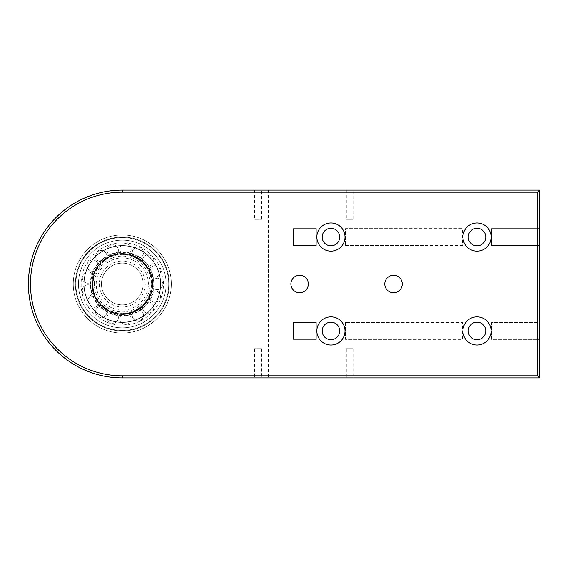 <?xml version="1.0" encoding="UTF-8"?>
<svg xmlns="http://www.w3.org/2000/svg" width="568" height="568" viewBox="0 0 568 568"><rect width="100%" height="100%" fill="white"/><g stroke="black" fill="none" stroke-linecap="round" stroke-linejoin="round"><path stroke-width="0.43" stroke-dasharray="2.84 2.13" d="M122.29 190.11A93.89 93.89 0 0 0 28.4 284A93.89 93.89 0 0 0 122.29 377.89L539.6 377.89L539.6 322.496L491.611 322.496L491.611 339.394L539.6 339.394L491.611 339.394L491.611 322.496L539.6 322.496L539.6 228.606L491.611 228.606L491.611 245.504L539.6 245.504L491.611 245.504L491.611 228.606L539.6 228.606L539.6 190.11L122.29 190.11M353.111 190.11L346.345 190.11L353.111 190.11L353.111 219.319L346.345 219.319L353.111 219.319M261.301 190.11L254.535 190.11L261.301 190.11L261.301 219.319L254.535 219.319L261.301 219.319M254.535 190.11L254.535 219.319M346.345 190.11L346.345 219.319M254.535 377.89L261.301 377.89L254.535 377.89L254.535 348.681L261.301 348.681L254.535 348.681M346.345 377.89L353.111 377.89L346.345 377.89L346.345 348.681L353.111 348.681L346.345 348.681M384.806 284A8.74 8.74 0 0 0 397.912 291.569A8.74 8.74 0 0 0 397.912 276.431A8.74 8.74 0 0 0 384.806 284M290.908 284A8.74 8.74 0 0 0 304.015 291.569A8.74 8.74 0 0 0 304.015 276.431A8.74 8.74 0 0 0 290.908 284M491.086 237.055A14.086 14.086 0 0 0 477.006 222.968A14.086 14.086 0 0 0 462.92 237.055A14.086 14.086 0 0 0 477.006 251.134A14.086 14.086 0 0 0 491.086 237.055M485.768 237.055A8.761 8.761 0 0 1 477.006 245.816A8.761 8.761 0 0 1 468.238 237.055A8.761 8.761 0 0 1 477.006 228.286A8.761 8.761 0 0 1 485.768 237.055M491.086 330.945A14.086 14.086 0 0 0 477.006 316.866A14.086 14.086 0 0 0 462.92 330.945A14.086 14.086 0 0 0 477.006 345.032A14.086 14.086 0 0 0 491.086 330.945M485.768 330.945A8.761 8.761 0 0 1 477.006 339.714A8.761 8.761 0 0 1 468.238 330.945A8.761 8.761 0 0 1 477.006 322.184A8.761 8.761 0 0 1 485.768 330.945M345.032 330.945A14.086 14.086 0 0 0 330.945 316.866A14.086 14.086 0 0 0 316.866 330.945A14.086 14.086 0 0 0 330.945 345.032A14.086 14.086 0 0 0 345.032 330.945M339.714 330.945A8.761 8.761 0 0 1 330.945 339.714A8.761 8.761 0 0 1 322.184 330.945A8.761 8.761 0 0 1 330.945 322.184A8.761 8.761 0 0 1 339.714 330.945M345.032 237.055A14.086 14.086 0 0 0 330.945 222.968A14.086 14.086 0 0 0 316.866 237.055A14.086 14.086 0 0 0 330.945 251.134A14.086 14.086 0 0 0 345.032 237.055M339.714 237.055A8.761 8.761 0 0 1 330.945 245.816A8.761 8.761 0 0 1 322.184 237.055A8.761 8.761 0 0 1 330.945 228.286A8.761 8.761 0 0 1 339.714 237.055M171.33 284A49.033 49.033 0 0 1 122.29 333.033A49.033 49.033 0 0 1 73.258 284A49.033 49.033 0 0 1 122.29 234.967A49.033 49.033 0 0 1 171.33 284A49.033 49.033 0 0 0 122.29 234.967A49.033 49.033 0 0 0 73.258 284A49.033 49.033 0 0 0 122.29 333.033A49.033 49.033 0 0 0 171.33 284A49.033 49.033 0 0 1 122.29 333.033A49.033 49.033 0 0 1 73.258 284A49.033 49.033 0 0 1 122.29 234.967A49.033 49.033 0 0 1 171.33 284A49.033 49.033 0 0 1 122.29 333.033A49.033 49.033 0 0 1 73.258 284A49.033 49.033 0 0 1 122.29 234.967A49.033 49.033 0 0 1 171.33 284A49.033 49.033 0 0 1 122.29 333.033A49.033 49.033 0 0 1 73.258 284A49.033 49.033 0 0 1 122.29 234.967A49.033 49.033 0 0 1 171.33 284A49.033 49.033 0 0 1 122.29 333.033A49.033 49.033 0 0 1 73.258 284A49.033 49.033 0 0 1 122.29 234.967A49.033 49.033 0 0 1 171.33 284A49.033 49.033 0 0 1 122.29 333.033A49.033 49.033 0 0 1 73.258 284A49.033 49.033 0 0 1 122.29 234.967A49.033 49.033 0 0 1 171.33 284M78.476 284A43.814 43.814 0 0 1 144.201 246.05A43.814 43.814 0 0 1 144.201 321.95A43.814 43.814 0 0 1 78.476 284A43.814 43.814 0 0 1 122.29 240.186A43.814 43.814 0 0 1 166.112 284A43.814 43.814 0 0 1 122.29 327.814A43.814 43.814 0 0 1 78.476 284M293.386 339.394L316.341 339.394L316.341 322.496L293.386 322.496L293.386 339.394L293.386 322.496L316.341 322.496L316.341 339.394L293.386 339.394M293.386 228.606L293.386 245.504L316.341 245.504L316.341 228.606L293.386 228.606L316.341 228.606L316.341 245.504L293.386 245.504L293.386 228.606M345.55 322.496L345.55 339.394L462.402 339.394L462.402 322.496L345.55 322.496L462.402 322.496L462.402 339.394L345.55 339.394L345.55 322.496M345.55 245.504L462.402 245.504L462.402 228.606L345.55 228.606L345.55 245.504L345.55 228.606L462.402 228.606L462.402 245.504L345.55 245.504M268.352 190.11L268.352 377.89L268.352 190.11M92.25 284A30.047 30.047 0 0 1 122.29 253.953A30.047 30.047 0 0 1 152.338 284A30.047 30.047 0 0 1 122.29 314.047A30.047 30.047 0 0 1 92.25 284A30.047 30.047 0 0 1 122.29 253.953A30.047 30.047 0 0 1 152.338 284A30.047 30.047 0 0 1 122.29 314.047A30.047 30.047 0 0 1 92.25 284A30.047 30.047 0 0 1 122.29 253.953A30.047 30.047 0 0 1 152.338 284A30.047 30.047 0 0 1 122.29 314.047A30.047 30.047 0 0 1 92.25 284A30.047 30.047 0 0 1 122.29 253.953A30.047 30.047 0 0 1 152.338 284A30.047 30.047 0 0 1 122.29 314.047A30.047 30.047 0 0 1 92.25 284A30.047 30.047 0 0 1 122.29 253.953A30.047 30.047 0 0 1 152.338 284A30.047 30.047 0 0 1 122.29 314.047A30.047 30.047 0 0 1 92.25 284A30.047 30.047 0 0 1 122.29 253.953A30.047 30.047 0 0 1 152.338 284A30.047 30.047 0 0 1 122.29 314.047A30.047 30.047 0 0 1 92.25 284M143.157 284A20.867 20.867 0 0 1 122.29 304.867A20.867 20.867 0 0 1 101.431 284A20.867 20.867 0 0 1 122.29 263.133A20.867 20.867 0 0 1 143.157 284A20.867 20.867 0 0 1 122.29 304.867A20.867 20.867 0 0 1 101.431 284A20.867 20.867 0 0 1 122.29 263.133A20.867 20.867 0 0 1 143.157 284A20.867 20.867 0 0 1 122.29 304.867A20.867 20.867 0 0 1 101.431 284A20.867 20.867 0 0 1 122.29 263.133A20.867 20.867 0 0 1 143.157 284M160.737 284A38.447 38.447 0 0 1 122.29 322.446A38.447 38.447 0 0 1 83.851 284A38.447 38.447 0 0 1 122.29 245.554A38.447 38.447 0 0 1 160.737 284A38.447 38.447 0 0 1 122.29 322.446A38.447 38.447 0 0 1 83.851 284A38.447 38.447 0 0 1 122.29 245.554A38.447 38.447 0 0 1 160.737 284M157.244 289.63A5.63 5.63 0 0 1 151.606 284A5.63 5.63 0 0 1 157.244 278.37A5.63 5.63 0 0 0 151.606 284A5.63 5.63 0 0 0 157.244 289.63A5.63 5.63 0 0 0 162.874 284A5.63 5.63 0 0 0 157.244 278.37A5.63 5.63 0 0 1 162.874 284A5.63 5.63 0 0 1 157.244 289.63M156.917 276.63A5.63 5.63 0 0 1 149.632 273.407A5.63 5.63 0 0 1 152.849 266.122A5.63 5.63 0 0 0 149.632 273.407A5.63 5.63 0 0 0 156.917 276.63A5.63 5.63 0 0 0 160.133 269.339A5.63 5.63 0 0 0 152.849 266.122A5.63 5.63 0 0 1 160.133 269.339A5.63 5.63 0 0 1 156.917 276.63M151.919 264.617A5.63 5.63 0 0 1 143.96 264.248A5.63 5.63 0 0 1 144.329 256.289A5.63 5.63 0 0 0 143.96 264.248A5.63 5.63 0 0 0 151.919 264.617A5.63 5.63 0 0 0 152.288 256.658A5.63 5.63 0 0 0 144.329 256.289A5.63 5.63 0 0 1 152.288 256.658A5.63 5.63 0 0 1 151.919 264.617M142.916 255.224A5.63 5.63 0 0 1 135.362 257.758A5.63 5.63 0 0 1 132.827 250.204A5.63 5.63 0 0 0 135.362 257.758A5.63 5.63 0 0 0 142.916 255.224A5.63 5.63 0 0 0 140.381 247.669A5.63 5.63 0 0 0 132.827 250.204A5.63 5.63 0 0 1 140.381 247.669A5.63 5.63 0 0 1 142.916 255.224M131.13 249.721A5.63 5.63 0 0 1 124.996 254.812A5.63 5.63 0 0 1 119.912 248.677A5.63 5.63 0 0 0 124.996 254.812A5.63 5.63 0 0 0 131.13 249.721A5.63 5.63 0 0 0 126.039 243.587A5.63 5.63 0 0 0 119.912 248.677A5.63 5.63 0 0 1 126.039 243.587A5.63 5.63 0 0 1 131.13 249.721M118.151 248.841A5.63 5.63 0 0 1 114.274 255.806A5.63 5.63 0 0 1 107.309 251.929A5.63 5.63 0 0 0 114.274 255.806A5.63 5.63 0 0 0 118.151 248.841A5.63 5.63 0 0 0 111.186 244.964A5.63 5.63 0 0 0 107.309 251.929A5.63 5.63 0 0 1 111.186 244.964A5.63 5.63 0 0 1 118.151 248.841M105.726 252.717A5.63 5.63 0 0 1 104.626 260.606A5.63 5.63 0 0 1 96.737 259.505A5.63 5.63 0 0 0 104.626 260.606A5.63 5.63 0 0 0 105.726 252.717A5.63 5.63 0 0 0 97.838 251.617A5.63 5.63 0 0 0 96.737 259.505A5.63 5.63 0 0 1 97.838 251.617A5.63 5.63 0 0 1 105.726 252.717M95.545 260.811A5.63 5.63 0 0 1 97.369 268.565A5.63 5.63 0 0 1 89.616 270.389A5.63 5.63 0 0 0 97.369 268.565A5.63 5.63 0 0 0 95.545 260.811A5.63 5.63 0 0 0 87.791 262.636A5.63 5.63 0 0 0 89.616 270.389A5.63 5.63 0 0 1 87.791 262.636A5.63 5.63 0 0 1 95.545 260.811M88.977 272.044A5.63 5.63 0 0 1 93.479 278.611A5.63 5.63 0 0 1 86.904 283.113A5.63 5.63 0 0 0 93.479 278.611A5.63 5.63 0 0 0 88.977 272.044A5.63 5.63 0 0 0 82.403 276.545A5.63 5.63 0 0 0 86.904 283.113A5.63 5.63 0 0 1 82.403 276.545A5.63 5.63 0 0 1 88.977 272.044M86.904 284.887A5.63 5.63 0 0 1 93.479 289.389A5.63 5.63 0 0 1 88.977 295.956A5.63 5.63 0 0 0 93.479 289.389A5.63 5.63 0 0 0 86.904 284.887A5.63 5.63 0 0 0 82.403 291.455A5.63 5.63 0 0 0 88.977 295.956A5.63 5.63 0 0 1 82.403 291.455A5.63 5.63 0 0 1 86.904 284.887M89.616 297.611A5.63 5.63 0 0 1 97.369 299.435A5.63 5.63 0 0 1 95.545 307.189A5.63 5.63 0 0 0 97.369 299.435A5.63 5.63 0 0 0 89.616 297.611A5.63 5.63 0 0 0 87.791 305.364A5.63 5.63 0 0 0 95.545 307.189A5.63 5.63 0 0 1 87.791 305.364A5.63 5.63 0 0 1 89.616 297.611M96.737 308.495A5.63 5.63 0 0 1 104.626 307.394A5.63 5.63 0 0 1 105.726 315.283A5.63 5.63 0 0 0 104.626 307.394A5.63 5.63 0 0 0 96.737 308.495A5.63 5.63 0 0 0 97.838 316.383A5.63 5.63 0 0 0 105.726 315.283A5.63 5.63 0 0 1 97.838 316.383A5.63 5.63 0 0 1 96.737 308.495M107.309 316.071A5.63 5.63 0 0 1 114.274 312.194A5.63 5.63 0 0 1 118.151 319.159A5.63 5.63 0 0 0 114.274 312.194A5.63 5.63 0 0 0 107.309 316.071A5.63 5.63 0 0 0 111.186 323.036A5.63 5.63 0 0 0 118.151 319.159A5.63 5.63 0 0 1 111.186 323.036A5.63 5.63 0 0 1 107.309 316.071M119.912 319.322A5.63 5.63 0 0 1 124.996 313.188A5.63 5.63 0 0 1 131.13 318.279A5.63 5.63 0 0 0 124.996 313.188A5.63 5.63 0 0 0 119.912 319.322A5.63 5.63 0 0 0 126.039 324.413A5.63 5.63 0 0 0 131.13 318.279A5.63 5.63 0 0 1 126.039 324.413A5.63 5.63 0 0 1 119.912 319.322M132.827 317.796A5.63 5.63 0 0 1 135.362 310.242A5.63 5.63 0 0 1 142.916 312.776A5.63 5.63 0 0 0 135.362 310.242A5.63 5.63 0 0 0 132.827 317.796A5.63 5.63 0 0 0 140.381 320.331A5.63 5.63 0 0 0 142.916 312.776A5.63 5.63 0 0 1 140.381 320.331A5.63 5.63 0 0 1 132.827 317.796M144.329 311.711A5.63 5.63 0 0 1 143.96 303.752A5.63 5.63 0 0 1 151.919 303.383A5.63 5.63 0 0 0 143.96 303.752A5.63 5.63 0 0 0 144.329 311.711A5.63 5.63 0 0 0 152.288 311.342A5.63 5.63 0 0 0 151.919 303.383A5.63 5.63 0 0 1 152.288 311.342A5.63 5.63 0 0 1 144.329 311.711M152.849 301.878A5.63 5.63 0 0 1 149.632 294.593A5.63 5.63 0 0 1 156.917 291.37A5.63 5.63 0 0 0 149.632 294.593A5.63 5.63 0 0 0 152.849 301.878A5.63 5.63 0 0 0 160.133 298.661A5.63 5.63 0 0 0 156.917 291.37A5.63 5.63 0 0 1 160.133 298.661A5.63 5.63 0 0 1 152.849 301.878M160.531 284A38.233 38.233 0 0 1 122.29 322.233A38.233 38.233 0 0 1 84.057 284A38.233 38.233 0 0 1 122.29 245.766A38.233 38.233 0 0 1 160.531 284A38.233 38.233 0 0 1 122.29 322.233A38.233 38.233 0 0 1 84.057 284A38.233 38.233 0 0 1 122.29 245.766A38.233 38.233 0 0 1 160.531 284A38.233 38.233 0 0 1 122.29 322.233A38.233 38.233 0 0 1 84.057 284A38.233 38.233 0 0 1 122.29 245.766A38.233 38.233 0 0 1 160.531 284A38.233 38.233 0 0 1 122.29 322.233A38.233 38.233 0 0 1 84.057 284A38.233 38.233 0 0 1 122.29 245.766A38.233 38.233 0 0 1 160.531 284M152.551 284A30.253 30.253 0 0 1 122.29 314.253A30.253 30.253 0 0 1 92.037 284A30.253 30.253 0 0 1 122.29 253.747A30.253 30.253 0 0 1 152.551 284A30.253 30.253 0 0 1 122.29 314.253A30.253 30.253 0 0 1 92.037 284A30.253 30.253 0 0 1 122.29 253.747A30.253 30.253 0 0 1 152.551 284A30.253 30.253 0 0 1 122.29 314.253A30.253 30.253 0 0 1 92.037 284A30.253 30.253 0 0 1 122.29 253.747A30.253 30.253 0 0 1 152.551 284A30.253 30.253 0 0 1 122.29 314.253A30.253 30.253 0 0 1 92.037 284A30.253 30.253 0 0 1 122.29 253.747A30.253 30.253 0 0 1 152.551 284M152.756 284A30.466 30.466 0 0 1 122.29 314.466A30.466 30.466 0 0 1 91.831 284A30.466 30.466 0 0 1 122.29 253.534A30.466 30.466 0 0 1 152.756 284A30.466 30.466 0 0 1 122.29 314.466A30.466 30.466 0 0 1 91.831 284A30.466 30.466 0 0 1 122.29 253.534A30.466 30.466 0 0 1 152.756 284A30.466 30.466 0 0 1 122.29 314.466A30.466 30.466 0 0 1 91.831 284A30.466 30.466 0 0 1 122.29 253.534A30.466 30.466 0 0 1 152.756 284A30.466 30.466 0 0 1 122.29 314.466A30.466 30.466 0 0 1 91.831 284A30.466 30.466 0 0 1 122.29 253.534A30.466 30.466 0 0 1 152.756 284M92.563 284A29.735 29.735 0 0 1 122.29 254.265A29.735 29.735 0 0 1 152.025 284A29.735 29.735 0 0 1 122.29 313.735A29.735 29.735 0 0 1 92.563 284M96.212 284A26.078 26.078 0 0 1 122.29 257.922A26.078 26.078 0 0 1 148.376 284A26.078 26.078 0 0 1 122.29 310.078A26.078 26.078 0 0 1 96.212 284M94.387 284A27.91 27.91 0 0 1 122.29 256.09A27.91 27.91 0 0 1 150.201 284A27.91 27.91 0 0 1 122.29 311.91A27.91 27.91 0 0 1 94.387 284M153.779 284A31.488 31.488 0 0 1 122.29 315.488A31.488 31.488 0 0 1 90.809 284A31.488 31.488 0 0 1 122.29 252.511A31.488 31.488 0 0 1 153.779 284M168.717 284A46.427 46.427 0 0 1 122.29 330.427A46.427 46.427 0 0 1 75.871 284A46.427 46.427 0 0 1 122.29 237.573A46.427 46.427 0 0 1 168.717 284A46.427 46.427 0 0 1 122.29 330.427A46.427 46.427 0 0 1 75.871 284A46.427 46.427 0 0 1 122.29 237.573A46.427 46.427 0 0 1 168.717 284M145.245 284A22.954 22.954 0 0 1 122.29 306.954A22.954 22.954 0 0 1 99.343 284A22.954 22.954 0 0 1 122.29 261.046A22.954 22.954 0 0 1 145.245 284A22.954 22.954 0 0 1 122.29 306.954A22.954 22.954 0 0 1 99.343 284A22.954 22.954 0 0 1 122.29 261.046A22.954 22.954 0 0 1 145.245 284M169.243 284A46.945 46.945 0 0 1 122.29 330.945A46.945 46.945 0 0 1 75.345 284A46.945 46.945 0 0 1 122.29 237.055A46.945 46.945 0 0 1 169.243 284A46.945 46.945 0 0 1 122.29 330.945A46.945 46.945 0 0 1 75.345 284A46.945 46.945 0 0 1 122.29 237.055A46.945 46.945 0 0 1 169.243 284M261.301 348.681L261.301 377.89M353.111 348.681L353.111 377.89M122.29 313.266C113.557 313.103 106.237 309.801 100.344 303.355C83.695 286.3 97.547 254.294 121.374 254.748C129.76 254.627 136.959 257.474 142.987 263.311C155.348 274.699 154.226 297.497 139.494 307.671C134.353 311.349 128.617 313.216 122.29 313.266C113.557 313.103 106.237 309.801 100.344 303.355C83.695 286.3 97.547 254.294 121.374 254.748C129.76 254.627 136.959 257.474 142.987 263.311C155.348 274.699 154.226 297.497 139.494 307.671C134.353 311.349 128.617 313.216 122.29 313.266M122.29 325.123C144.265 325.698 163.989 305.974 163.421 284C163.989 262.026 144.265 242.302 122.29 242.877C100.323 242.302 80.599 262.026 81.167 284C80.599 305.974 100.316 325.691 122.29 325.123M122.29 315.922C111.981 315.694 103.575 311.576 97.071 303.568C92.236 297.185 90.021 289.992 90.433 281.998C91.185 261.706 113.103 247.222 131.201 253.342C150.683 258.255 160.616 283.333 149.774 300.252C143.377 310.32 134.211 315.538 122.29 315.922"/><path stroke-width="0.85" d="M539.6 190.11L122.29 190.11A93.89 93.89 0 0 0 28.4 284A93.89 93.89 0 0 0 122.29 377.89L539.6 377.89L539.6 190.11L537.513 192.19L537.513 375.81L122.29 375.81A91.81 91.81 0 0 1 30.487 284A91.81 91.81 0 0 1 122.29 192.19L537.513 192.19M539.6 377.89L537.513 375.81M345.032 237.055A14.086 14.086 0 0 1 330.945 251.134A14.086 14.086 0 0 1 316.866 237.055A14.086 14.086 0 0 1 330.945 222.968A14.086 14.086 0 0 1 345.032 237.055M345.032 330.945A14.086 14.086 0 0 1 330.945 345.032A14.086 14.086 0 0 1 316.866 330.945A14.086 14.086 0 0 1 330.945 316.866A14.086 14.086 0 0 1 345.032 330.945M491.086 330.945A14.086 14.086 0 0 1 477.006 345.032A14.086 14.086 0 0 1 462.92 330.945A14.086 14.086 0 0 1 477.006 316.866A14.086 14.086 0 0 1 491.086 330.945M491.086 237.055A14.086 14.086 0 0 1 477.006 251.134A14.086 14.086 0 0 1 462.92 237.055A14.086 14.086 0 0 1 477.006 222.968A14.086 14.086 0 0 1 491.086 237.055M308.389 284A8.74 8.74 0 0 1 299.648 292.74A8.74 8.74 0 0 1 290.908 284A8.74 8.74 0 0 1 299.648 275.26A8.74 8.74 0 0 1 308.389 284M402.279 284A8.74 8.74 0 0 1 393.546 292.74A8.74 8.74 0 0 1 384.806 284A8.74 8.74 0 0 1 393.546 275.26A8.74 8.74 0 0 1 402.279 284M468.238 237.055A8.761 8.761 0 0 0 481.387 244.645A8.761 8.761 0 0 0 481.387 229.465A8.761 8.761 0 0 0 468.238 237.055M468.238 330.945A8.761 8.761 0 0 0 481.387 338.535A8.761 8.761 0 0 0 481.387 323.355A8.761 8.761 0 0 0 468.238 330.945M322.184 330.945A8.761 8.761 0 0 0 335.326 338.535A8.761 8.761 0 0 0 335.326 323.355A8.761 8.761 0 0 0 322.184 330.945M322.184 237.055A8.761 8.761 0 0 0 335.326 244.645A8.761 8.761 0 0 0 335.326 229.465A8.761 8.761 0 0 0 322.184 237.055M122.29 190.11L122.29 192.19M122.29 377.89L122.29 375.81"/></g></svg>
